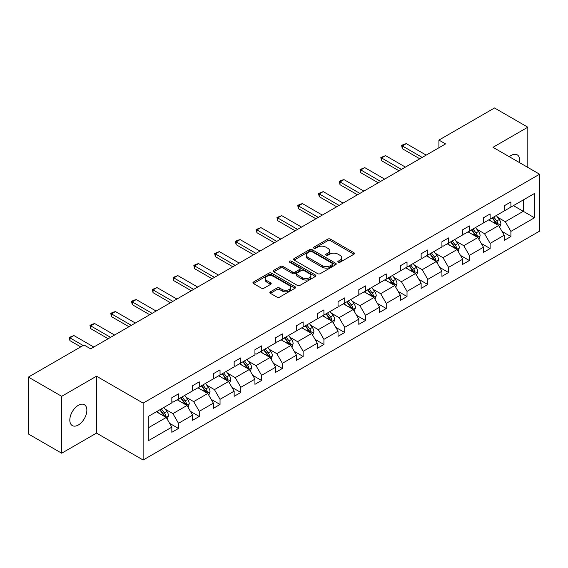<?xml version="1.0" encoding="UTF-8"?>
<svg xmlns="http://www.w3.org/2000/svg" width="568" height="568" viewBox="0 0 568 568"><rect width="100%" height="100%" fill="white"/><g stroke="black" fill="none" stroke-linecap="round" stroke-linejoin="round"><path stroke-width="0.85" d="M338.209 262.246A1.292 0.745 0 0 0 340.04 262.246L353.928 254.223A1.846 1.065 0 0 0 354.467 253.47A1.846 1.065 0 0 0 353.928 252.717L330.399 239.128A1.846 1.065 0 0 0 327.779 239.128L313.891 247.151A1.292 0.745 0 0 0 313.515 247.676A1.292 0.745 0 0 0 313.891 248.202A1.292 0.745 0 0 0 315.723 248.202L317.519 247.165A5.914 3.415 0 0 1 325.89 247.165L327.85 248.301A5.914 3.415 0 0 1 329.582 250.715A5.914 3.415 0 0 1 327.85 253.129L326.053 254.166A1.292 0.745 0 0 0 325.67 254.698A1.292 0.745 0 0 0 326.053 255.224A1.292 0.745 0 0 0 327.878 255.224L329.674 254.187A5.914 3.415 0 0 1 338.045 254.187L340.005 255.316A5.914 3.415 0 0 1 341.737 257.737A5.914 3.415 0 0 1 340.005 260.151L338.209 261.188A1.292 0.745 0 0 0 337.825 261.713A1.292 0.745 0 0 0 338.209 262.246L338.209 261.188M78.341 424.999A12.056 6.958 120 0 0 86.215 414.37A12.056 6.958 120 0 0 84.369 404.714A12.056 6.958 120 0 0 78.341 405.311A12.056 6.958 120 0 0 70.468 415.932A12.056 6.958 120 0 0 72.313 425.595A12.056 6.958 120 0 0 78.341 424.999M519.486 162.611A12.056 6.958 120 0 0 517.192 154.823A12.056 6.958 120 0 0 511.165 155.419A12.056 6.958 120 0 0 509.311 156.732M270.396 291.81A1.846 1.065 0 0 0 269.857 292.563A1.846 1.065 0 0 0 270.396 293.315L276.999 297.128A1.846 1.065 0 0 0 279.612 297.128L295.033 288.224A1.846 1.065 0 0 0 295.58 287.472A1.846 1.065 0 0 0 295.033 286.712L271.504 273.13A1.846 1.065 0 0 0 268.891 273.13L253.47 282.033A1.846 1.065 0 0 0 252.923 282.793A1.846 1.065 0 0 0 253.47 283.546L261.443 288.146A1.846 1.065 0 0 0 264.056 288.146L270.659 284.341A1.846 1.065 0 0 0 271.199 283.581A1.846 1.065 0 0 0 270.659 282.829L266.704 280.542A4.949 2.854 0 0 1 265.256 278.526A4.949 2.854 0 0 1 268.309 275.892A4.949 2.854 0 0 1 273.698 276.51L289.183 285.448A4.949 2.854 0 0 1 290.631 287.472A4.949 2.854 0 0 1 287.585 290.106A4.949 2.854 0 0 1 282.189 289.488L279.612 287.997A1.846 1.065 0 0 0 276.999 287.997L270.396 291.81L270.396 293.315M96.517 376.208L61.692 396.315L28.4 377.095L28.4 433.995L61.692 453.214L96.517 433.107L143.129 460.016L143.129 403.117L96.517 376.208L96.517 433.107M527.814 167.418L527.814 127.204L492.988 147.311L539.6 174.22L143.129 403.117M527.814 127.204L494.522 107.984L438.915 140.083L438.915 147.772M28.4 377.095L84 344.989L90.66 348.837L445.575 143.924L438.915 140.083M317.654 273.655A1.846 1.065 0 0 0 320.267 273.655L335.688 264.752A1.846 1.065 0 0 0 336.235 263.999A1.846 1.065 0 0 0 335.688 263.24L312.159 249.657A1.846 1.065 0 0 0 309.546 249.657L294.125 258.561A1.846 1.065 0 0 0 293.578 259.32A1.846 1.065 0 0 0 294.125 260.073L317.654 273.655M290.127 262.522A1.292 0.745 0 0 1 291.441 262.707L291.441 261.166L315.361 274.976A1.846 1.065 0 0 1 315.907 275.736A1.846 1.065 0 0 1 315.361 276.488L299.939 285.392A1.846 1.065 0 0 1 297.327 285.392L273.797 271.809L280.393 268.025L280.393 266.491L273.797 270.297A1.846 1.065 0 0 0 273.251 271.057A1.846 1.065 0 0 0 273.797 271.809L273.797 270.297M280.393 268.025A1.846 1.065 0 0 1 283.013 268.025L283.013 266.491A1.846 1.065 0 0 0 280.393 266.491M283.013 266.491L292.555 272.001A1.846 1.065 0 0 0 295.168 272.001L299.549 269.466A1.846 1.065 0 0 0 300.089 268.714A1.846 1.065 0 0 0 299.549 267.961L289.609 262.224A1.292 0.745 0 0 1 289.233 261.699A1.292 0.745 0 0 1 290.028 261.003A1.292 0.745 0 0 1 291.441 261.166M61.692 396.315L61.692 453.214M148.262 416.458L171.834 402.854L171.834 397.699L178.494 393.858L178.494 399.006L192.609 390.855L192.609 385.707L199.269 381.859L199.269 387.014L213.383 378.863L213.383 373.709L220.043 369.867L220.043 375.015L234.158 366.864L234.158 361.717L240.818 357.868L240.818 363.023L254.933 354.872L254.933 349.718L261.592 345.876L261.592 351.031L275.707 342.88L275.707 337.726L282.367 333.885L282.367 339.032L296.482 330.881L296.482 325.734L303.142 321.886L303.142 327.04L317.264 318.889L317.264 313.735L323.923 309.894L323.923 315.041L338.038 306.89L338.038 301.743L344.698 297.895L344.698 303.049L358.813 294.899L358.813 289.744L365.472 285.903L365.472 291.057L379.587 282.907L379.587 277.752L386.247 273.911L386.247 279.058L400.362 270.908L400.362 265.76L407.022 261.912L407.022 267.066L421.136 258.916L421.136 253.761L427.796 249.92L427.796 255.067L441.918 246.917L441.918 241.769L448.571 237.921L448.571 243.076L462.693 234.925L462.693 229.77L469.353 225.929L469.353 231.084L483.467 222.933L483.467 217.778L490.127 213.937L490.127 219.085L504.242 210.934L504.242 205.786L510.902 201.938L510.902 207.093L534.474 193.482L534.474 217.778L510.902 231.389L510.902 236.544L504.242 240.385L504.242 235.23L490.127 243.381L490.127 248.535L483.467 252.377L483.467 247.229L469.353 255.38L469.353 260.527L462.693 264.376L462.693 259.221L448.571 267.372L448.571 272.526L441.918 276.368L441.918 271.22L427.796 279.371L427.796 284.518L421.136 288.366L421.136 283.212L407.022 291.363L407.022 296.517L400.362 300.358L400.362 295.204L386.247 303.355L386.247 308.509L379.587 312.35L379.587 307.203L365.472 315.354L365.472 320.501L358.813 324.349L358.813 319.195L344.698 327.346L344.698 332.5L338.038 336.341L338.038 331.194L323.923 339.344L323.923 344.492L317.264 348.34L317.264 343.186L303.142 351.336L303.142 356.484L296.482 360.332L296.482 355.178L282.367 363.328L282.367 368.483L275.707 372.324L275.707 367.176L261.592 375.327L261.592 380.475L254.933 384.323L254.933 379.168L240.818 387.319L240.818 392.474L234.158 396.315L234.158 391.167L220.043 399.311L220.043 404.466L213.383 408.314L213.383 403.159L199.269 411.31L199.269 416.458L192.609 420.306L192.609 415.151L178.494 423.302L178.494 428.457L171.834 432.298L171.834 427.15L148.262 440.761L148.262 416.458M143.129 460.016L539.6 231.119L539.6 174.22M177.159 399.773L187.014 405.467L172.899 413.618L165.189 409.166M172.899 413.618L178.494 423.302M187.014 405.467L192.609 415.151M171.834 401.619L172.899 402.236L178.494 399.006M197.934 387.781L207.789 393.468L193.674 401.619L185.963 397.174M193.674 401.619L199.269 411.31M207.789 393.468L213.383 403.159M192.609 389.627L193.674 390.244L199.269 387.014M218.708 375.789L228.563 381.476L214.448 389.627L206.738 385.175M214.448 389.627L220.043 399.311M228.563 381.476L234.158 391.167M213.383 377.635L214.448 378.245L220.043 375.015M239.483 363.79L249.338 369.484L235.223 377.635L227.512 373.183M235.223 377.635L240.818 387.319M249.338 369.484L254.933 379.168M234.158 365.636L235.223 366.253L240.818 363.023M260.258 351.798L270.119 357.485L255.998 365.636L248.294 361.184M255.998 365.636L261.592 375.327M270.119 357.485L275.707 367.176M254.933 353.644L255.998 354.254L261.592 351.031M281.039 339.799L290.894 345.493L276.772 353.644L269.069 349.192M276.772 353.644L282.367 363.328M290.894 345.493L296.482 355.178M275.707 341.645L276.772 342.263L282.367 339.032M301.814 327.807L311.669 333.494L297.554 341.645L289.843 337.2M297.554 341.645L303.142 351.336M311.669 333.494L317.264 343.186M296.482 329.653L297.554 330.271L303.142 327.04M322.589 315.815L332.443 321.502L318.329 329.653L310.618 325.201M318.329 329.653L323.923 339.344M332.443 321.502L338.038 331.194M317.264 317.661L318.329 318.272L323.923 315.041M343.363 303.816L353.218 309.51L339.103 317.661L331.392 313.209M339.103 317.661L344.698 327.346M353.218 309.51L358.813 319.195M338.038 305.662L339.103 306.28L344.698 303.049M364.138 291.824L373.993 297.511L359.878 305.662L352.167 301.21M359.878 305.662L365.472 315.354M373.993 297.511L379.587 307.203M358.813 293.67L359.878 294.281L365.472 291.057M384.912 279.825L394.767 285.519L380.652 293.67L372.942 289.219M380.652 293.67L386.247 303.355M394.767 285.519L400.362 295.204M379.587 281.671L380.652 282.289L386.247 279.058M405.687 267.833L415.549 273.52L401.427 281.671L393.723 277.227M401.427 281.671L407.022 291.363M415.549 273.52L421.136 283.212M400.362 269.679L401.427 270.297L407.022 267.066M426.469 255.841L436.323 261.529L422.201 269.679L414.498 265.228M422.201 269.679L427.796 279.371M436.323 261.529L441.918 271.22M421.136 257.687L422.201 258.298L427.796 255.067M447.243 243.842L457.098 249.537L442.983 257.687L435.273 253.236M442.983 257.687L448.571 267.372M457.098 249.537L462.693 259.221M441.918 245.688L442.983 246.306L448.571 243.076M468.018 231.85L477.873 237.538L463.758 245.688L456.047 241.237M463.758 245.688L469.353 255.38M477.873 237.538L483.467 247.229M462.693 233.696L463.758 234.307L469.353 231.084M488.792 219.859L498.647 225.546L484.532 233.696L476.822 229.245M484.532 233.696L490.127 243.381M498.647 225.546L504.242 235.23M483.467 221.697L484.532 222.315L490.127 219.085M513.429 205.63L523.284 211.317L505.307 221.697L497.596 217.253M505.307 221.697L510.902 231.389M534.474 217.778L523.284 211.317L523.284 199.943L534.474 193.482M504.242 209.706L505.307 210.323L510.902 207.093M148.262 427.839L166.239 417.459L156.385 411.772M166.239 417.459L171.834 427.15M502.041 231.424L510.902 236.544M481.266 243.423L490.127 248.535M460.492 255.415L469.353 260.527M439.717 267.414L448.571 272.526M418.943 279.406L427.796 284.518M398.168 291.398L407.022 296.517M377.393 303.397L386.247 308.509M356.612 315.389L365.472 320.501M335.837 327.388L344.698 332.5M315.062 339.38L323.923 344.492M294.288 351.372L303.142 356.484M273.513 363.371L282.367 368.483M252.739 375.363L261.592 380.475M231.964 387.362L240.818 392.474M211.182 399.354L220.043 404.466M190.408 411.346L199.269 416.458M169.633 423.345L178.494 428.457M338.727 262.423L340.005 261.685A5.914 3.415 0 0 0 341.737 259.271L341.737 257.737M329.582 250.715L329.582 252.256A5.914 3.415 0 0 1 327.85 254.67L326.564 255.408M353.899 254.237L330.399 240.669A1.846 1.065 0 0 0 327.779 240.669L314.409 248.386M335.667 264.766L312.159 251.198A1.846 1.065 0 0 0 309.546 251.198L294.146 260.087M332.422 264.525A1.292 0.745 0 0 0 332.798 263.999A1.292 0.745 0 0 0 332.422 263.467L311.768 251.546A1.292 0.745 0 0 0 309.936 251.546L308.041 252.639A5.914 3.415 0 0 0 306.308 255.053A5.914 3.415 0 0 0 308.041 257.467L322.162 265.618A5.914 3.415 0 0 0 330.526 265.618L332.422 264.525L332.422 266.065A1.292 0.745 0 0 0 332.798 265.533L332.798 263.999M306.308 255.053L306.308 256.594A5.914 3.415 0 0 0 308.041 259.008L308.041 257.467M332.422 266.065L330.526 267.159A5.914 3.415 0 0 1 322.162 267.159L308.041 259.008M283.013 268.025L292.555 273.535A1.846 1.065 0 0 0 295.168 273.535L299.549 271.007A1.846 1.065 0 0 0 300.089 270.254L300.089 268.714M291.441 262.707L315.339 276.502M302.453 277.716A4.949 2.854 0 0 0 307.842 278.334A4.949 2.854 0 0 0 310.895 275.693A4.949 2.854 0 0 0 309.446 273.677L303.994 270.524A1.846 1.065 0 0 0 301.374 270.524L297 273.052A1.846 1.065 0 0 0 296.453 273.811A1.846 1.065 0 0 0 297 274.564L302.453 277.716L302.453 279.25A4.949 2.854 0 0 0 307.842 279.875A4.949 2.854 0 0 0 310.895 277.234L310.895 275.693M296.453 273.811L296.453 275.345A1.846 1.065 0 0 0 297 276.105L297 274.564M302.453 279.25L297 276.105M290.631 287.472L290.631 289.005A4.949 2.854 0 0 1 287.585 291.647A4.949 2.854 0 0 1 282.189 291.029L279.612 289.538A1.846 1.065 0 0 0 276.999 289.538L270.418 293.329M265.256 278.526L265.256 280.067A4.949 2.854 0 0 0 266.704 282.083L266.704 280.542M270.631 284.355L266.704 282.083M295.012 288.239L271.504 274.671A1.846 1.065 0 0 0 268.891 274.671L253.491 283.56M499.662 227.299L500.884 223.764A4.991 2.883 -120 0 0 499.293 219.511L496.304 215.52M490.937 221.094L489.644 219.362M497.909 225.12L498.193 223.977A4.991 2.883 -120 0 0 496.759 220.973L493.769 216.983M492.52 217.7L495.814 222.095A2.542 1.47 60 0 1 496.276 222.869L498.193 223.977M492.172 217.906L495.161 221.896A4.991 2.883 60 0 1 496.411 224.254M422.201 157.421L402.336 145.948L402.336 148.717L401.604 145.529L403.6 144.371L406.333 143.64L426.199 155.114M419.809 158.806L402.336 148.717M406.333 143.64L402.336 145.948L401.604 145.529M478.888 239.291L480.109 235.755A4.991 2.883 -120 0 0 478.519 231.503L475.53 227.512M470.162 233.093L468.87 231.361M477.134 237.112L477.418 235.969A4.991 2.883 -120 0 0 475.984 232.965L472.995 228.975M471.745 229.699L475.04 234.087A2.542 1.47 60 0 1 475.501 234.861L477.418 235.969M471.397 229.898L474.386 233.888A4.991 2.883 60 0 1 475.629 236.245M458.106 251.29L459.334 247.747A4.991 2.883 -120 0 0 457.744 243.502L454.748 239.511M449.387 245.085L448.095 243.352M456.36 249.111L456.636 247.96A4.991 2.883 -120 0 0 455.209 244.964L452.22 240.967M450.971 241.691L454.258 246.086A2.542 1.47 60 0 1 454.719 246.86L456.636 247.96M450.623 241.89L453.612 245.887A4.991 2.883 60 0 1 454.854 248.244M401.427 169.413L381.561 157.947L381.561 160.716L380.83 157.521L385.551 155.639L405.424 167.106M399.034 170.798L381.561 160.716M385.551 155.639L381.561 157.947L380.83 157.521M380.652 181.412L360.786 169.938L360.786 172.707L360.048 169.512L364.777 167.631L384.65 179.105M378.252 182.797L360.786 172.707M364.777 167.631L360.786 169.938L360.048 169.512M437.332 263.282L438.56 259.746A4.991 2.883 -120 0 0 436.962 255.494L433.973 251.503M428.613 257.077L427.313 255.351M435.585 261.102L435.862 259.959A4.991 2.883 -120 0 0 434.435 256.956L431.446 252.966M430.196 253.69L433.483 258.078A2.542 1.47 60 0 1 433.945 258.852L435.862 259.959M429.848 253.889L432.837 257.879A4.991 2.883 60 0 1 434.08 260.236M359.878 193.404L340.005 181.93L340.005 184.699L339.274 181.511L341.276 180.354L344.002 179.63L363.875 191.096M357.478 194.788L340.005 184.699M344.002 179.63L340.005 181.93L339.274 181.511M416.557 275.274L417.785 271.738A4.991 2.883 -120 0 0 416.188 267.493L413.199 263.495M407.838 269.076L406.539 267.343M414.81 273.101L415.087 271.951A4.991 2.883 -120 0 0 413.66 268.948L410.671 264.958M409.421 265.682L412.709 270.077A2.542 1.47 60 0 1 413.17 270.844L415.087 271.951M409.074 265.881L412.063 269.871A4.991 2.883 60 0 1 413.305 272.228M339.103 205.403L319.23 193.929L319.23 196.698L318.499 193.503L323.227 191.622L343.1 203.095M336.703 206.78L319.23 196.698M323.227 191.622L319.23 193.929L318.499 193.503M395.782 287.273L397.004 283.737A4.991 2.883 -120 0 0 395.413 279.484L392.424 275.494M387.064 281.068L385.764 279.335M394.036 285.093L394.313 283.95A4.991 2.883 -120 0 0 392.886 280.947L389.896 276.957M388.647 277.674L391.934 282.069A2.542 1.47 60 0 1 392.396 282.843L394.313 283.95M388.299 277.88L391.288 281.87A4.991 2.883 60 0 1 392.531 284.227M318.329 217.395L298.456 205.921L298.456 208.69L297.724 205.502L299.719 204.345L302.453 203.614L322.319 215.087M315.929 218.779L298.456 208.69M302.453 203.614L298.456 205.921L297.724 205.502M375.008 299.265L376.229 295.729A4.991 2.883 -120 0 0 374.639 291.476L371.649 287.486M366.289 293.06L364.99 291.334M373.254 297.085L373.538 295.942A4.991 2.883 -120 0 0 372.111 292.939L369.115 288.949M367.865 289.673L371.16 294.061A2.542 1.47 60 0 1 371.621 294.835L373.538 295.942M367.517 289.872L370.514 293.862A4.991 2.883 60 0 1 371.756 296.219M297.554 229.387L277.681 217.92L277.681 220.682L276.95 217.494L281.678 215.613L301.544 227.079M295.154 230.771L277.681 220.682M281.678 215.613L277.681 217.92L276.95 217.494M354.233 311.264L355.454 307.721A4.991 2.883 -120 0 0 353.864 303.475L350.875 299.485M345.507 305.059L344.215 303.326M352.479 309.084L352.764 307.934A4.991 2.883 -120 0 0 351.329 304.938L348.34 300.941M347.091 301.665L350.385 306.06A2.542 1.47 60 0 1 350.846 306.834L352.764 307.934M346.743 301.864L349.732 305.861A4.991 2.883 60 0 1 350.981 308.211M276.772 241.386L256.906 229.912L256.906 232.681L256.175 229.486L260.904 227.605L280.769 239.078M274.379 242.77L256.906 232.681M260.904 227.605L256.906 229.912L256.175 229.486M333.459 323.256L334.68 319.72A4.991 2.883 -120 0 0 333.089 315.467L330.1 311.477M324.733 317.05L323.44 315.325M331.705 321.076L331.989 319.933A4.991 2.883 -120 0 0 330.555 316.93L327.566 312.94M326.316 313.657L329.61 318.052A2.542 1.47 60 0 1 330.072 318.825L331.989 319.933M325.968 313.863L328.957 317.853A4.991 2.883 60 0 1 330.2 320.21M255.998 253.378L236.132 241.904L236.132 244.673L235.4 241.485L237.396 240.328L240.122 239.604L259.995 251.07M253.605 254.762L236.132 244.673M240.122 239.604L236.132 241.904L235.4 241.485M312.677 335.248L313.905 331.712A4.991 2.883 -120 0 0 312.315 327.466L309.319 323.469M303.958 329.049L302.666 327.317M310.93 333.075L311.207 331.925A4.991 2.883 -120 0 0 309.78 328.922L306.791 324.931M305.541 325.656L308.829 330.051A2.542 1.47 60 0 1 309.29 330.817L311.207 331.925M305.194 325.854L308.183 329.845A4.991 2.883 60 0 1 309.425 332.202M235.223 265.377L215.357 253.903L215.357 256.672L214.619 253.477L219.347 251.596L239.22 263.069M232.823 266.754L215.357 256.672M219.347 251.596L215.357 253.903L214.619 253.477M291.902 347.247L293.131 343.711A4.991 2.883 -120 0 0 291.533 339.458L288.544 335.468M283.183 341.041L281.884 339.309M290.156 345.067L290.433 343.924A4.991 2.883 -120 0 0 289.005 340.921L286.016 336.93M284.767 337.648L288.054 342.042A2.542 1.47 60 0 1 288.516 342.816L290.433 343.924M284.419 337.853L287.408 341.844A4.991 2.883 60 0 1 288.65 344.201M214.448 277.369L194.576 265.895L194.576 268.664L193.844 265.476L195.846 264.319L198.573 263.587L218.446 275.061M212.049 278.753L194.576 268.664M198.573 263.587L194.576 265.895L193.844 265.476M271.128 359.239L272.356 355.703A4.991 2.883 -120 0 0 270.759 351.45L267.769 347.46M262.409 353.033L261.11 351.308M269.381 357.059L269.658 355.916A4.991 2.883 -120 0 0 268.231 352.913L265.242 348.922M263.992 349.647L267.279 354.034A2.542 1.47 60 0 1 267.741 354.808L269.658 355.916M263.644 349.845L266.633 353.836A4.991 2.883 60 0 1 267.876 356.193M193.674 289.361L173.801 277.894L173.801 280.656L173.07 277.468L177.798 275.586L197.671 287.053M191.274 290.745L173.801 280.656M177.798 275.586L173.801 277.894L173.07 277.468M250.353 371.238L251.574 367.695A4.991 2.883 -120 0 0 249.984 363.449L246.995 359.459M241.634 365.032L240.335 363.3M248.606 369.058L248.883 367.908A4.991 2.883 -120 0 0 247.456 364.912L244.467 360.914M243.218 361.639L246.505 366.033A2.542 1.47 60 0 1 246.966 366.807L248.883 367.908M242.87 361.837L245.859 365.827A4.991 2.883 60 0 1 247.101 368.185M172.899 301.359L153.026 289.886L153.026 292.655L152.295 289.46L157.024 287.578L176.889 299.052M170.499 302.744L153.026 292.655M157.024 287.578L153.026 289.886L152.295 289.46M229.578 383.23L230.8 379.694A4.991 2.883 -120 0 0 229.209 375.441L226.22 371.451M220.86 377.024L219.56 375.292M227.825 381.05L228.109 379.907A4.991 2.883 -120 0 0 226.682 376.904L223.685 372.913M222.436 373.63L225.73 378.025A2.542 1.47 60 0 1 226.192 378.799L228.109 379.907M222.088 373.836L225.084 377.826A4.991 2.883 60 0 1 226.327 380.184M152.125 313.351L132.252 301.878L132.252 304.647L131.52 301.459L133.516 300.302L136.249 299.57L156.115 311.044M149.725 314.736L132.252 304.647M136.249 299.57L132.252 301.878L131.52 301.459M208.804 395.221L210.025 391.686A4.991 2.883 -120 0 0 208.435 387.44L205.446 383.443M200.078 389.023L198.786 387.291M207.05 393.049L207.334 391.899A4.991 2.883 -120 0 0 205.9 388.895L202.911 384.905M201.661 385.629L204.956 390.024A2.542 1.47 60 0 1 205.417 390.791L207.334 391.899M201.313 385.828L204.302 389.818A4.991 2.883 60 0 1 205.552 392.176M131.343 325.343L111.477 313.877L111.477 316.646L110.746 313.451L112.741 312.301L115.474 311.569L135.34 323.043M128.95 326.728L111.477 316.646M115.474 311.569L111.477 313.877L110.746 313.451M188.029 407.22L189.25 403.685A4.991 2.883 -120 0 0 187.66 399.432L184.671 395.442M179.303 401.015L178.011 399.283M186.276 405.041L186.56 403.898A4.991 2.883 -120 0 0 185.125 400.894L182.136 396.904M180.887 397.621L184.181 402.016A2.542 1.47 60 0 1 184.643 402.79L186.56 403.898M180.539 397.827L183.528 401.817A4.991 2.883 60 0 1 184.77 404.175M110.568 337.342L90.703 325.869L90.703 328.638L89.971 325.45L91.966 324.292L94.693 323.561L114.566 335.035M108.176 338.727L90.703 328.638M94.693 323.561L90.703 325.869L89.971 325.45M167.248 419.212L168.476 415.677A4.991 2.883 -120 0 0 166.886 411.424L163.889 407.433M158.529 413.007L157.237 411.282M165.501 417.033L165.778 415.89A4.991 2.883 -120 0 0 164.351 412.886L161.362 408.896M160.112 409.62L163.399 414.008A2.542 1.47 60 0 1 163.861 414.782L165.778 415.89M159.764 409.819L162.753 413.809A4.991 2.883 60 0 1 163.996 416.166M83.134 345.493L69.928 337.868L69.928 340.63L69.189 337.442L73.918 335.56L93.791 347.027M80.741 346.878L69.928 340.63M73.918 335.56L69.928 337.868L69.189 337.442M340.005 261.685L340.005 260.151M326.053 255.224L326.053 254.166M327.85 254.67L327.85 253.129M313.891 248.202L313.891 247.151M327.779 240.669L327.779 239.128M330.399 240.669L330.399 239.128M353.928 254.223L353.928 252.717M294.125 260.073L294.125 258.561M309.546 251.198L309.546 249.657M312.159 251.198L312.159 249.657M335.688 264.752L335.688 263.24M322.162 267.159L322.162 265.618M330.526 267.159L330.526 265.618M292.555 273.535L292.555 272.001M295.168 273.535L295.168 272.001M299.549 271.007L299.549 269.466M315.361 276.488L315.361 274.976M276.999 289.538L276.999 287.997M279.612 289.538L279.612 287.997M282.189 291.029L282.189 289.488M270.659 284.341L270.659 282.829M253.47 283.546L253.47 282.033M268.891 274.671L268.891 273.13M271.504 274.671L271.504 273.13M295.033 288.224L295.033 286.712M498.285 225.34L500.855 223.856M496.759 220.973L499.293 219.511M493.741 222.713L495.161 221.896M477.51 237.332L480.074 235.855M475.984 232.965L478.519 231.503M472.966 234.712L474.386 233.888M456.736 249.324L459.299 247.847M455.209 244.964L457.744 243.502M452.192 246.704L453.612 245.887M435.961 261.323L438.524 259.839M434.435 256.956L436.962 255.494M431.417 258.696L432.837 257.879M415.187 273.314L417.75 271.838M413.66 268.948L416.188 267.493M410.643 270.695L412.063 269.871M394.412 285.313L396.975 283.83M392.886 280.947L395.413 279.484M389.868 282.686L391.288 281.87M373.637 297.305L376.201 295.829M372.111 292.939L374.639 291.476M369.094 294.685L370.514 293.862M352.856 309.297L355.426 307.82M351.329 304.938L353.864 303.475M348.312 306.677L349.732 305.861M332.081 321.296L334.644 319.812M330.555 316.93L333.089 315.467M327.537 318.669L328.957 317.853M311.307 333.288L313.87 331.811M309.78 328.922L312.315 327.466M306.763 330.668L308.183 329.845M290.532 345.287L293.095 343.803M289.005 340.921L291.533 339.458M285.988 342.66L287.408 341.844M269.757 357.279L272.32 355.802M268.231 352.913L270.759 351.45M265.213 354.659L266.633 353.836M248.983 369.271L251.546 367.794M247.456 364.912L249.984 363.449M244.439 366.651L245.859 365.827M228.208 381.27L230.771 379.786M226.682 376.904L229.209 375.441M223.664 378.643L225.084 377.826M207.426 393.262L209.997 391.785M205.9 388.895L208.435 387.44M202.882 390.642L204.302 389.818M186.652 405.261L189.215 403.777M185.125 400.894L187.66 399.432M182.108 402.634L183.528 401.817M165.877 417.253L168.44 415.776M164.351 412.886L166.886 411.424M161.333 414.626L162.753 413.809"/></g></svg>
